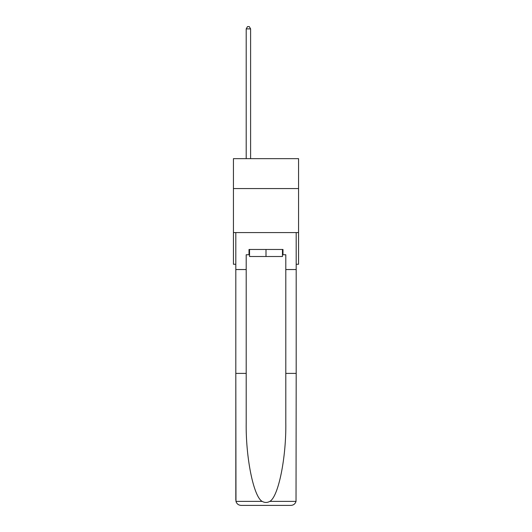 <?xml version="1.0" encoding="UTF-8"?>
<svg xmlns="http://www.w3.org/2000/svg" width="532" height="532" viewBox="0 0 532 532"><rect width="100%" height="100%" fill="white"/><g stroke="black" fill="none" stroke-linecap="round" stroke-linejoin="round"><path stroke-width="0.8" d="M298.565 188.567L298.565 158.649L233.435 158.649L233.435 188.567L298.565 188.567L298.565 264.258L296.184 264.258M298.565 232.577L233.435 232.577L233.435 188.567M233.435 232.577L233.435 264.258L235.816 264.258M282.459 249.475L282.459 256.51L249.541 256.51L249.541 249.475M266 249.475L266 256.51M249.016 254.755L246.196 254.755L246.196 373.391L235.816 373.391L235.969 501.383C236.767 503.884 238.476 505.22 241.096 505.4L290.904 505.4C293.524 505.22 295.233 503.884 296.031 501.383L296.184 373.391L285.804 373.391L285.804 254.755L282.984 254.755L282.984 249.475L249.016 249.475L249.016 254.755L249.541 254.755M277.531 505.4L290.904 505.4L277.531 505.4M246.196 373.391L246.196 422.627C245.651 457.6 253.598 496.788 262.17 501.383C264.717 502.807 267.277 502.807 269.83 501.383C278.402 496.788 286.349 457.6 285.804 422.627L285.804 373.391M235.816 500.12L235.816 232.577L296.184 232.577L296.184 269.538L285.804 269.538M246.196 269.538L235.816 269.538M296.184 373.391L296.184 269.538M282.459 254.755L282.984 254.755M250.599 158.649L250.599 28.888L246.196 28.888L246.196 158.649M246.196 28.888L247.52 26.6L249.275 26.6L250.599 28.888M235.969 501.383L262.17 501.383M269.83 501.383L296.031 501.383"/></g></svg>
